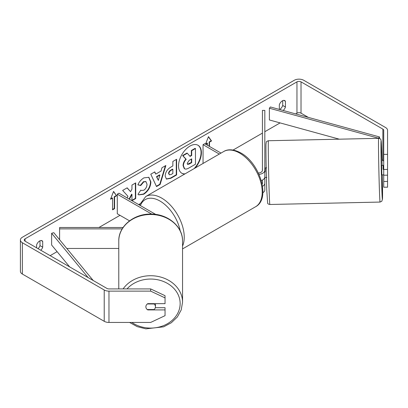<?xml version="1.0" encoding="UTF-8"?>
<svg xmlns="http://www.w3.org/2000/svg" width="408" height="408" viewBox="0 0 408 408"><rect width="100%" height="100%" fill="white"/><g stroke="black" fill="none" stroke-linecap="round" stroke-linejoin="round"><path stroke-width="0.61" d="M123.078 227.496L59.609 227.496L59.609 228.878L122.191 228.878M59.609 228.878L59.609 239.736M66.795 248.452L118.779 248.452M129.535 220.84L117.285 213.766L117.285 194.198L151.771 214.108M155.723 214.429L118.983 193.219L117.285 194.198M118.779 288.915L118.779 241.011A31.88 26.515 -0 0 1 150.664 214.496A31.88 26.515 -0 0 1 182.544 241.011L182.544 302.236A31.88 26.515 180 0 0 158.957 276.634A31.88 26.515 180 0 0 123.099 288.915M155.458 303.654L155.458 306.76A4.794 3.988 -0 0 1 154.086 309.55L147.237 309.55A4.794 3.988 -0 0 1 146.161 308.127A4.794 3.917 -0 0 1 145.87 306.785A4.794 3.917 -0 0 1 147.788 303.654L165.046 303.654L165.046 297.906L150.664 291.128L150.664 288.915L165.046 295.693L165.046 297.906M147.334 303.97L154.086 303.97A4.794 3.988 -0 0 1 155.458 306.76M154.086 303.97L154.086 303.654M194.172 168.575A16.172 9.338 120 0 0 197.885 145.182M195.223 167.969A16.172 9.338 120 0 0 198.053 145.274A16.172 9.338 120 0 0 189.97 146.074A16.172 9.338 120 0 0 179.408 160.324A16.172 9.338 120 0 0 181.886 173.283A16.172 9.338 120 0 0 184.712 174.037M308.336 117.392L301.022 113.169A2.876 1.663 0 0 0 296.958 113.169L295.673 113.909M280.092 122.905L264.823 131.718M262.426 133.105L233.08 150.047M139.806 203.898L138.644 204.571M119.998 215.332L98.935 227.496M57.095 251.649L50.164 255.653M383.719 154.357L387.554 154.357L387.554 169.442L383.719 169.442L383.719 130.285A2.876 1.663 0 0 0 382.877 129.112L301.022 81.855A2.876 1.663 0 0 0 296.958 81.855L25.077 238.818A2.876 1.663 0 0 0 24.235 239.996A2.876 1.663 0 0 0 25.077 241.169L106.932 288.425A2.876 1.663 0 0 0 108.967 288.915L150.664 288.915M129.438 199.252L131.952 194.376L131.952 200.705L135.711 198.558L135.711 182.901L131.952 185.074L131.952 189.118L130.575 191.684L127.168 187.833L122.655 190.439L127.959 196.299L127.107 197.911M155.764 174.104L161.017 171.069L161.971 167.739L165.852 165.5L160.114 184.487L156.514 186.563L150.776 174.201L154.78 171.89L155.764 174.104L154.581 172.008M279.327 109.421L279.327 104.805A4.794 2.769 -60 0 1 284.779 100.603A4.794 2.769 -60 0 1 285.432 101.286L285.432 107.044A4.794 2.769 -60 0 1 283.147 110.471M40.81 250.252A4.794 2.769 120 0 0 42.707 247.182L42.707 241.419A4.794 2.769 120 0 0 42.05 240.735A4.794 2.769 120 0 0 36.603 244.943L36.603 247.824M110.507 199.282L113.557 191.423L116.606 195.764L114.577 196.936L114.577 208.682L112.542 209.855L112.542 198.109L110.507 199.282M209.156 146.243L209.156 141.938L209.493 142.137L211.528 140.959L208.478 136.619L205.55 144.162M209.493 142.137L209.493 146.441M205.765 144.289L207.458 143.31L207.458 145.268M165.169 176.052L165.169 176.006C165.424 172.13 167.367 169.131 170.998 167.005L172.859 165.929L172.859 161.456L176.618 159.283L176.618 174.945L170.804 178.301L166.413 179.081L165.169 176.052M137.894 184.86C139.036 182.009 141.035 179.673 143.902 177.863L148.884 177.317L150.894 181.963C150.562 187.15 148.18 191.24 143.744 194.234L138.766 194.902L137.991 194.29L140.821 190.128L141.27 190.454L143.784 190.25C145.809 188.843 146.89 186.844 147.018 184.248L145.972 181.657L143.784 181.886L140.724 185.553L137.894 184.86M282.719 100.664L282.719 105.478A4.794 2.769 -60 0 1 279.669 109.451A4.794 2.769 -60 0 1 279.592 109.492M387.554 154.357L387.554 130.285A6.712 3.876 0 0 0 385.591 127.546L303.736 80.289A6.712 3.876 0 0 0 294.245 80.289L22.364 237.252A6.712 3.876 0 0 0 20.4 239.996A6.712 3.876 0 0 0 22.364 242.734L104.219 289.991A6.712 3.876 0 0 0 108.967 291.128L150.664 291.128M38.097 248.686A4.794 2.769 120 0 0 39.994 245.616L39.994 240.796M383.719 161.599A2.876 1.663 0 0 0 382.877 160.426L381.965 159.895M20.4 239.996L20.4 271.31A6.712 3.876 0 0 0 22.364 274.048L104.219 321.305A6.712 3.876 0 0 0 108.967 322.442L150.664 322.442L165.046 315.665L165.046 309.917L147.788 309.917A4.794 3.917 -0 0 1 147.273 309.55M155.321 307.703L165.046 307.703L165.046 309.917M383.719 175.19L383.719 187.196L387.554 187.196L387.554 175.19L383.719 175.19L383.719 169.442M383.719 181.453L387.554 181.453M387.554 169.442L387.554 175.19M285.432 101.286L283.856 100.378M285.432 107.044L282.719 105.478M147.788 309.55L147.788 309.917M42.707 241.419L41.132 240.511M42.707 247.182L39.994 245.616M181.718 173.181A16.172 9.338 120 0 0 185.089 173.823M183.07 165.633L183.07 165.587C183.156 163.149 184.09 161.002 185.864 159.156L182.621 155.555L182.963 155.754L187.313 153.245L190.046 156.412L191.699 155.463L191.699 150.71L195.463 148.537L195.463 164.225L189.037 167.938C186.981 169.096 185.507 169.376 184.615 168.79L184.238 168.57L183.07 165.633L183.411 165.786C183.498 163.343 184.426 161.201 186.206 159.35L182.963 155.754M187.313 153.245L186.971 153.046L182.621 155.555M189.822 156.152L191.357 155.264L191.357 150.511L195.126 148.339L195.463 148.537M184.273 168.591L184.544 168.749M184.304 168.611L184.64 168.805L183.411 165.826M191.357 150.511L191.699 150.71M191.357 155.264L191.699 155.463M185.864 159.156L186.206 159.35M113.485 191.607L116.606 195.764M116.27 195.565L114.235 196.743L114.577 196.936M114.235 196.743L114.235 208.483L114.577 208.682M112.542 209.462L114.235 208.483M110.701 198.783L112.2 197.916L112.542 198.109M205.622 143.978L207.121 143.111L207.458 143.31M209.156 141.938L211.191 140.765L211.528 140.959M211.191 140.765L208.406 136.802M165.368 165.781L159.773 184.289L160.114 184.487M159.773 184.289L156.371 186.252M159.865 175.093L159.523 174.894L156.504 176.644L158.345 180.392L159.865 175.093L156.84 176.837L158.345 180.392M156.504 176.644L156.84 176.837M176.276 159.482L176.276 174.746L176.618 174.945M176.276 174.746L170.468 178.102L166.25 178.974M172.859 169.33L172.518 169.131L170.738 170.161C169.351 171.023 168.637 172.115 168.586 173.441L169.381 174.823L171.095 174.486L172.859 173.466L172.859 169.33L171.074 170.355C169.692 171.222 168.973 172.314 168.927 173.635L169.381 174.823M127.056 187.899L130.575 191.684M131.952 200.338L135.369 198.364L135.711 198.558M135.369 198.364L135.369 183.1M129.096 199.058L131.611 194.183L131.952 194.376M148.711 177.225L150.552 181.769C150.226 186.956 147.844 191.046 143.407 194.04L138.598 194.794M140.791 190.174L141.27 190.454M145.794 181.57L143.443 181.693L140.383 185.359L140.724 185.553M140.383 185.359L137.94 184.763M187.196 163.328L187.604 164.393L189.23 164.057L191.699 162.634L191.699 158.87L189.215 160.303L187.196 163.328M187.451 164.271L191.357 162.44L191.699 162.634M191.357 162.44L191.357 159.064M262.543 186.267A7.191 4.151 0 0 0 264.823 183.238L264.823 177.424M264.823 183.238L264.823 189.888A7.191 4.151 180 0 1 262.869 192.734M258.397 173.048A4.794 2.769 180 0 0 262.426 170.32L262.426 110.4L264.823 110.4L264.823 176.975A7.191 4.151 180 0 1 261.283 180.55M264.823 170.32A7.191 4.151 180 0 1 259.019 174.394M262.171 184.13A4.794 2.769 0 0 0 262.426 183.238L262.426 180.066M221.003 153.087L204.75 143.703L203.051 144.677L203.051 163.45M219.31 154.066L203.051 144.677M383.719 165.383L381.653 165.352L381.863 174.935L383.311 174.828M383.719 169.335L383.107 169.351L383.092 165.316M387.554 173.981L387.554 168.795M383.719 174.818L383.301 174.904M265.185 167.979L264.823 167.984M262.426 168.04L262.339 170.85M266.633 167.867L265.195 167.902L265.21 171.931L264.823 171.941M266.842 177.454L264.782 177.424M383.107 165.398L383.107 169.351M379.486 136.94L378.456 138.19L269.377 108.217L270.407 106.967L379.486 136.94L379.486 138.45M269.377 108.217L269.377 119.962L339.334 139.184M88.148 277.583L51.627 233.279L51.627 245.019L69.681 266.919M93.213 280.505L53.795 232.682L51.627 233.279M127.021 288.915A29.483 24.521 -0 0 1 159.941 280.291A29.483 24.521 -0 0 1 180.147 303.567A29.483 24.521 -0 0 1 163.2 325.757A29.483 24.521 -0 0 1 131.845 322.442M296.958 81.855L296.958 113.169M25.077 238.818L25.077 241.169M108.967 291.128L108.967 322.442M301.022 81.855L301.022 113.169M382.877 129.112L382.877 160.426M22.364 242.734L22.364 274.048M104.219 289.991L104.219 321.305M183.07 165.587L183.411 165.786M170.468 178.102L170.804 178.301M168.586 173.482L168.927 173.68M170.738 170.161L171.074 170.355M168.586 173.441L168.927 173.635M150.552 181.723L150.894 181.922M150.552 181.769L150.894 181.963M143.407 194.04L143.744 194.234M143.443 181.693L143.784 181.886M188.894 163.863L189.23 164.057M255.607 206.734A31.88 18.406 -120 0 0 260.493 181.188A31.88 18.406 -120 0 0 239.664 153.097A31.88 18.406 -120 0 0 223.727 151.516C226.583 149.619 232.56 148.395 240.863 152.975C259.804 163.027 271.101 198.691 255.607 206.734L182.544 248.916M223.727 151.516L145.753 196.534A31.88 18.406 60 0 1 161.696 198.109A31.88 18.406 60 0 1 182.544 246.08M180.214 230.897A29.483 17.024 -120 0 0 160.002 201.047A29.483 17.024 -120 0 0 140.403 205.586M379.364 188.603A31.88 0.495 -91.3 0 1 378.604 155.55A31.88 0.495 -91.3 0 1 378.665 138.322C380.134 138.638 380.863 139.072 380.863 139.633L381.23 141.331L382.102 165.342A29.483 0.454 88.7 0 0 381.76 153.122A29.483 0.454 88.7 0 0 380.97 146.079A29.483 0.454 88.7 0 0 381.76 187.165A29.483 0.454 88.7 0 0 382.49 198.869A29.483 0.454 88.7 0 0 382.316 174.925L382.49 198.951L381.811 201.256L380.062 202.067A31.88 0.495 -91.3 0 1 379.364 188.603M378.665 138.322L268.439 140.734A31.88 0.495 88.7 0 0 268.377 157.962A31.88 0.495 88.7 0 0 269.137 191.015A31.88 0.495 88.7 0 0 269.836 204.484L380.062 202.067M129.586 322.442L137.19 326.635L145.87 328.848L163.659 326.818L171.345 322.733L177.368 316.955L181.218 309.927L182.544 302.236M118.779 241.011C118.371 226.231 134.176 213.435 151.261 214.093C167.923 213.996 182.922 226.603 182.544 241.011M145.972 181.657L145.631 181.463M145.753 196.534L139.424 205.02M268.439 140.734C265.766 141.632 266.465 141.663 266.006 143.856C265.781 145.799 266.164 173.074 266.74 189.71L267.638 203.174C267.633 203.73 268.367 204.168 269.836 204.484"/></g></svg>
